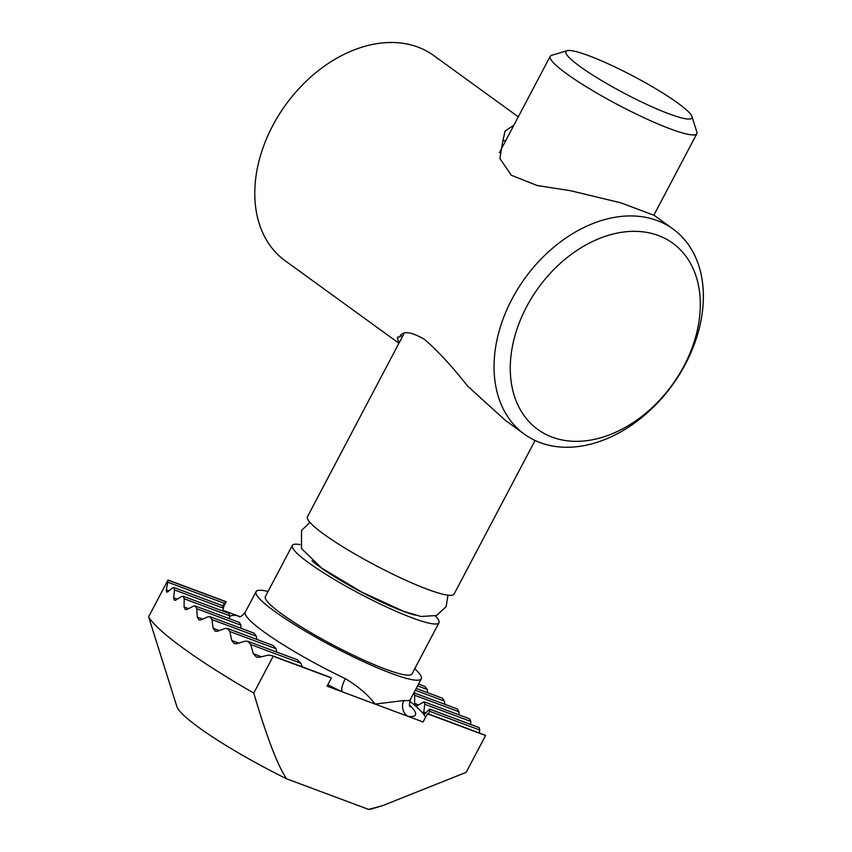 <?xml version="1.0" encoding="UTF-8"?>
<svg xmlns="http://www.w3.org/2000/svg" width="852" height="852" viewBox="0 0 852 852"><rect width="100%" height="100%" fill="white"/><g stroke="black" fill="none" stroke-linecap="round" stroke-linejoin="round"><path stroke-width="1.28" d="M402.826 335.858A85.232 11.566 27.8 0 0 400.951 336.125A85.232 11.566 27.8 0 0 399.684 336.87L397.394 337.19L398.693 343.058L285.111 260.723A126.671 91.036 -54.1 0 1 272.661 125.776A126.671 91.036 -54.1 0 1 433.806 55.593L518.293 116.841M511.914 299.212A126.671 91.036 -54.1 0 1 673.059 229.039A126.671 91.036 -54.1 0 1 672.42 385.029A126.671 91.036 -54.1 0 1 524.363 434.158A126.671 91.036 -54.1 0 1 511.914 299.212M526.483 306.965A114.999 82.644 -54.1 0 1 690.706 263.779A114.999 82.644 -54.1 0 1 598.668 438.343A114.999 82.644 -54.1 0 1 526.483 306.965M513.884 125.223L505.066 131.059L502.723 141.443A85.232 11.566 -152.2 0 1 505.854 140.431M502.723 141.443L499.879 158.472L511.317 175.267L537.186 185.512L570.744 190.752L620.725 202.797L654.123 215.311L673.059 229.039M524.363 434.158L505.428 420.43L467.705 386.18C452.295 366.626 437.96 351.077 424.711 339.522C410.781 331.375 402.442 330.491 399.684 336.87L399.929 336.327M286.613 778.813A110.909 15.048 -152.2 0 1 176.875 706.574L148.599 616.848L168.014 580.02A180.965 24.559 27.8 0 0 168.163 580.255L166.3 589.882L166.63 592.183L167.812 591.757A319.042 131.506 -4.5 0 1 172.605 587.923L173.893 587.539L174.543 589.957A333.015 201.189 65.4 0 0 173.638 597.859L174.49 600.341L175.97 600.032A344.336 141.933 -4.5 0 1 181.551 596.496L183.127 596.219L184.256 598.818A352.909 213.202 65.4 0 0 184.075 606.986L185.374 609.638L187.131 609.425A358.66 147.843 -4.5 0 1 193.404 606.155L195.225 605.964L196.791 608.722A361.546 218.421 65.4 0 0 197.291 617.146L199.017 619.958L201.008 619.841A361.546 149.036 -4.5 0 1 207.941 616.805L210.018 616.72L211.988 619.628A358.66 216.674 65.4 0 0 213.16 628.297L215.3 631.268L217.537 631.236A352.909 145.468 -4.5 0 1 225.152 628.457L227.484 628.467L229.88 631.534A344.336 208.026 65.4 0 0 231.744 640.47L234.343 643.611L236.845 643.675A333.015 137.268 -4.5 0 1 245.195 641.173L247.815 641.29L250.68 644.527A319.042 192.744 65.4 0 0 253.332 653.75L256.441 657.084L259.253 657.275L268.465 655.092L272.267 655.731A180.965 24.559 27.8 0 0 273.183 656.253L253.768 693.091C266.751 737.14 277.699 765.714 286.613 778.813L368.586 809.4L382.74 805.609L466.172 772.338L485.597 735.51L427.395 713.795A116.745 15.847 27.8 0 0 427.704 713.72L428.023 714.615M428.545 713.955L429.578 711.271C430.292 709.205 430.09 708.694 428.961 709.737L424.871 713.827L423.572 714.125L424.743 704.242L424.072 701.814L417.224 705.744L415.286 705.807L414.551 703.443A228.442 138.013 65.4 0 0 414.668 695.253L413.859 692.921M415.669 706.031L415.286 705.807A116.745 15.847 -152.2 0 1 423.572 714.125A116.745 15.847 -152.2 0 1 425.553 717.288M567.123 50.705L551.595 55.348A82.889 11.246 27.8 0 0 550.19 56.349A82.889 11.246 27.8 0 0 589.754 88.896A82.889 11.246 27.8 0 0 670.183 128.844A82.889 11.246 27.8 0 0 696.84 133.668A82.889 11.246 27.8 0 0 696.861 131.943L691.931 116.511A71.217 9.67 27.8 0 0 633.419 76.233A71.217 9.67 27.8 0 0 567.123 50.705A71.217 9.67 27.8 0 0 596.112 77.212A71.217 9.67 27.8 0 0 669.001 113.838A71.217 9.67 27.8 0 0 691.931 116.511M404.242 333.153L307.434 516.781A82.889 11.246 27.8 0 0 375.508 565.398A82.889 11.246 27.8 0 0 454.084 594.1L535.077 440.473M311.992 560.712A66.552 9.031 27.8 0 0 361.45 592.087A66.552 9.031 27.8 0 0 415.275 615.155M299.979 544.577A82.889 11.246 27.8 0 0 292.321 545.429A82.889 11.246 27.8 0 0 360.407 594.046A82.889 11.246 27.8 0 0 438.972 622.748A82.889 11.246 27.8 0 0 435.361 615.964M292.321 545.429L265.355 596.592A82.889 11.246 27.8 0 0 333.43 645.209A82.889 11.246 27.8 0 0 412.006 673.911L438.972 622.748M268.071 591.426A93.4 12.673 27.8 0 0 256.058 591.693A93.4 12.673 27.8 0 0 332.77 646.466A93.4 12.673 27.8 0 0 421.293 678.81A93.4 12.673 27.8 0 0 414.722 668.745M256.058 591.693L245.269 612.151A93.4 12.673 27.8 0 0 345.305 678.661C358.181 686.371 368.096 694.838 375.072 704.072L403.944 700.536A11.672 10.916 -83.5 0 0 408.065 716.372L423.071 721.974L427.395 713.795M409.727 701.239A116.745 15.847 -152.2 0 1 415.286 705.807M429.845 709.205L428.961 709.737M223.703 606.517L226.227 601.736A116.745 15.847 27.8 0 0 225.908 601.8L222.66 605.74M222.777 606.645C223.746 605.527 223.948 606.038 223.384 608.179L222.596 610.948M228.943 613.312L229.699 615.772L229.412 618.722M239.433 622.461L240.892 625.176A232.915 140.708 65.4 0 0 241.01 628.275M254.184 633.196L256.282 636.146A228.442 138.013 65.4 0 0 256.782 639.394M227.505 628.478L273.183 645.518L275.952 648.723L276.879 652.131M247.836 641.29L297.188 659.704L300.863 663.25L302.385 666.871M328.851 676.754L330.022 677.276A116.745 15.847 27.8 0 0 331.396 677.968L327.072 686.158L408.065 716.372A105.073 14.26 -152.2 0 0 409.493 704.987M239.976 616.656L222.787 610.245M418.534 684.049L424.818 686.392L427.203 689.46A352.909 213.202 -114.6 0 1 427.779 692.729M416.223 688.427L442.454 698.214L444.414 701.111A361.546 218.421 -114.6 0 1 444.744 704.295M413.923 692.793L457.407 709.024L458.951 711.771A358.66 216.674 -114.6 0 1 459.036 714.86M469.729 718.854L470.805 721.431A344.336 208.026 -114.6 0 1 470.623 724.413M479.154 727.597L479.751 729.994A319.042 192.744 -114.6 0 1 479.282 732.88M427.853 713.688L485.459 735.265A180.965 24.559 -152.2 0 1 485.597 735.51M382.74 805.609L371.248 809.049A110.909 15.048 -152.2 0 1 368.586 809.4M148.599 616.848A180.965 24.559 27.8 0 0 253.768 693.091M328.829 676.744L272.267 655.731L330.022 677.276M331.396 677.968L273.183 656.253M226.227 601.736L168.014 580.02M239.849 616.688A11.672 10.916 96.5 0 1 236.92 615.527A105.073 14.26 -152.2 0 0 229.593 616.869M345.305 678.661A11.672 3.238 -64.5 0 0 342.089 691.76A105.073 14.26 -152.2 0 1 327.818 684.742M168.909 590.862L166.3 589.882M177.259 599.201L173.638 597.859M188.569 608.658L184.075 606.986M202.606 619.127L197.291 617.146M418.513 704.913L414.551 703.443M219.294 630.587L213.16 628.297M425.862 712.89L423.455 711.995M238.773 643.09L231.744 640.47M261.383 656.754L253.332 653.75M403.944 700.536A93.4 12.673 27.8 0 0 410.504 699.279L421.293 678.81M427.203 689.46L417.576 685.871M444.414 701.111L415.275 690.237M458.951 711.771L414.668 695.253M470.805 721.431L424.743 704.242M479.751 729.994L429.578 711.271M485.459 735.265L427.704 713.72M300.863 663.25L250.68 644.527M275.952 648.723L229.88 631.534M256.282 636.146L211.988 619.628M240.892 625.176L196.791 608.722M229.699 615.772L184.256 598.818M223.384 608.179L174.543 589.957M225.908 601.8L168.163 580.255M224.332 603.301L168.078 582.31M653.889 215.141L696.84 133.668M499.421 152.636L550.19 56.349M469.676 718.832L423.998 701.792M479.101 727.576L429.749 709.162M254.205 633.206L210.029 616.72M239.455 622.471L195.236 605.974M228.954 613.323L183.127 596.219M223.554 606.07L173.893 587.539M245.269 612.151C242.607 615.495 240.626 617.04 239.327 616.795M410.504 699.279C409.258 703.358 409.098 705.871 410.036 706.798M447.982 595.197L446.118 606.688L436.512 615.517L420.899 616.475L403.773 611.363L361.802 592.097L321.758 568.146L301.502 548.56L301.523 530.487L309.979 522.425"/></g></svg>
